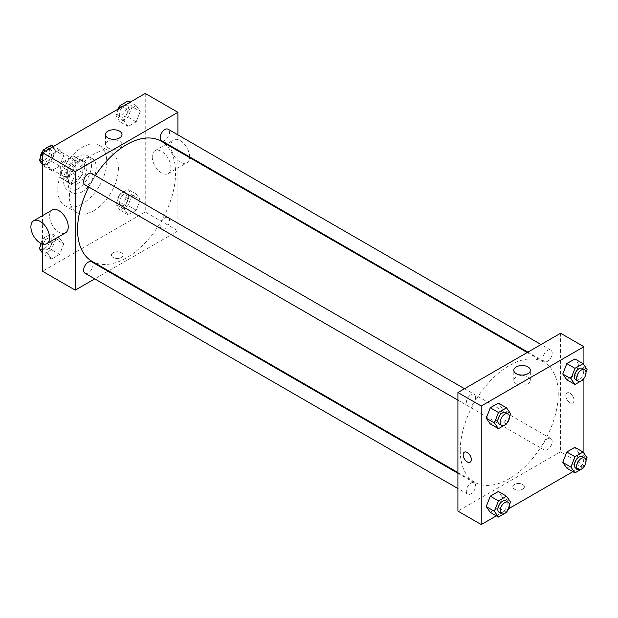 <?xml version="1.0" encoding="UTF-8"?>
<svg xmlns="http://www.w3.org/2000/svg" width="618" height="618" viewBox="0 0 618 618"><rect width="100%" height="100%" fill="white"/><g stroke="black" fill="none" stroke-linecap="round" stroke-linejoin="round"><path stroke-width="0.46" stroke-dasharray="3.09 2.32" d="M40.402 157.598A9.903 5.716 120 0 0 40.232 159.459A9.903 5.716 120 0 0 40.703 162.094M41.792 163.646A9.903 5.716 120 0 0 42.287 163.994A9.903 5.716 120 0 0 52.182 158.278A9.903 5.716 120 0 0 52.182 146.845A9.903 5.716 120 0 0 49.023 146.574M45.446 148.644A9.903 5.716 120 0 0 40.479 157.219M61.236 171.588A9.903 5.716 120 0 0 63.283 176.122A9.903 5.716 120 0 0 73.187 170.406A9.903 5.716 120 0 0 73.187 158.973A9.903 5.716 120 0 0 65.554 161.622A9.903 5.716 120 0 0 61.236 171.588M63.322 161.622L73.148 155.952A12.777 7.377 120 0 1 74.623 156.478A12.777 7.377 120 0 1 75.821 157.497L75.821 168.838A12.777 7.377 120 0 1 73.148 173.465L63.322 179.135A12.777 7.377 120 0 1 61.846 178.61A12.777 7.377 120 0 1 60.649 177.598L60.649 166.25A12.777 7.377 120 0 1 63.322 161.622L70.321 165.663L80.147 159.992L73.148 155.952M73.148 173.465L80.147 177.513L70.321 183.183L63.322 179.135M60.649 177.598L67.648 181.638L67.648 170.298L60.649 166.25M67.648 181.638A12.777 7.377 120 0 0 68.845 182.65A12.777 7.377 120 0 0 70.321 183.183M80.147 177.513A12.777 7.377 120 0 0 82.82 172.878L75.821 168.838M80.147 159.992A12.777 7.377 120 0 1 81.622 160.525A12.777 7.377 120 0 1 82.82 161.537L82.82 172.878M70.321 165.663A12.777 7.377 120 0 0 67.648 170.298M75.234 182.364A13.202 7.625 -60 0 1 68.637 183.021A13.202 7.625 -60 0 1 68.637 167.779A13.202 7.625 -60 0 1 81.831 160.155A13.202 7.625 -60 0 1 83.855 170.73A13.202 7.625 -60 0 1 75.234 182.364M77.567 183.716A13.202 7.625 120 0 0 86.188 172.082A13.202 7.625 120 0 0 84.172 161.507A13.202 7.625 120 0 0 73.998 165.037A13.202 7.625 120 0 0 68.235 178.324A13.202 7.625 120 0 0 70.97 184.365A13.202 7.625 120 0 0 77.567 183.716M82.82 161.537L75.821 157.497M77.567 189.1A19.799 11.433 -60 0 1 67.671 190.081A19.799 11.433 -60 0 1 67.671 167.223A19.799 11.433 -60 0 1 87.47 155.79A19.799 11.433 -60 0 1 90.506 171.657A19.799 11.433 -60 0 1 77.567 189.1M82.233 191.796A19.799 11.433 -60 0 1 72.337 192.777A19.799 11.433 -60 0 1 72.337 169.911A19.799 11.433 -60 0 1 92.136 158.486A19.799 11.433 -60 0 1 95.172 174.346A19.799 11.433 -60 0 1 82.233 191.796M82.233 203.917A34.647 20.008 -60 0 1 64.913 205.639A34.647 20.008 -60 0 1 64.913 165.624A34.647 20.008 -60 0 1 99.56 145.624A34.647 20.008 -60 0 1 104.867 173.388A34.647 20.008 -60 0 1 82.233 203.917M93.905 210.653A34.647 20.008 120 0 0 116.539 180.124A34.647 20.008 120 0 0 111.225 152.36A34.647 20.008 120 0 0 84.527 161.638A34.647 20.008 120 0 0 69.401 196.509A34.647 20.008 120 0 0 76.578 212.376A34.647 20.008 120 0 0 93.905 210.653M140.255 199.792L136.215 210.213L128.127 214.879L124.087 209.123L128.127 198.71L136.215 194.044L140.255 199.792L136.215 210.213L128.127 214.879L124.087 209.123L128.127 198.71L136.215 194.044L140.255 199.792L132.09 195.079L128.042 205.493L119.962 210.159L115.921 204.411L119.962 193.998L128.042 189.324L132.09 195.079M140.255 111.418L136.215 121.831L128.127 126.497L124.087 120.749L128.127 110.336L136.215 105.67L140.255 111.418L136.215 121.831L128.127 126.497L124.087 120.749L128.127 110.336L136.215 105.67L140.255 111.418L132.09 106.698L128.042 117.119L119.962 121.785L115.921 116.037L118.749 108.745M145.238 93.449L145.238 212.005L42.565 271.279M42.565 243.994L42.565 215.62M63.716 243.979L59.676 254.4L51.595 259.066L47.547 253.31L51.595 242.897L59.676 238.231L63.716 243.979L59.676 254.4L51.595 259.066L47.547 253.31L51.595 242.897L59.676 238.231L63.716 243.979L55.55 239.266L51.51 249.68L43.422 254.346L42.565 253.125M63.716 155.605L59.676 166.018L51.595 170.684L47.547 164.936L51.595 154.523L59.676 149.857L63.716 155.605L59.676 166.018L51.595 170.684L47.547 164.936L51.595 154.523L59.676 149.857L63.716 155.605L55.55 150.892L51.51 161.306L43.422 165.972L42.565 164.751M177.907 150.846L177.907 230.862L145.238 212.005M177.907 230.862L108.606 270.877M107.972 271.24L94.77 278.865M113.156 257.474A5.778 3.337 0 0 0 119.444 258.193A5.778 3.337 0 0 0 123.013 255.11A5.778 3.337 0 0 0 117.235 251.781A5.778 3.337 0 0 0 111.464 255.11A5.778 3.337 0 0 0 113.156 257.474A5.778 3.337 0 0 0 119.444 258.193A5.778 3.337 0 0 0 123.013 255.11A5.778 3.337 0 0 0 117.235 251.781A5.778 3.337 0 0 0 111.464 255.11A5.778 3.337 0 0 0 113.156 257.467M91.92 261.236A69.301 40.008 120 0 0 161.221 221.229A69.301 40.008 120 0 0 161.221 141.213M95.381 175.597A69.301 40.008 120 0 0 88.776 187.03M177.907 134.871L177.907 150.112M161.537 140.657A6.597 3.808 120 0 0 168.135 136.848A6.597 3.808 120 0 0 168.135 129.232M160.17 226.018A6.597 3.808 120 0 0 161.537 229.039A6.597 3.808 120 0 0 168.135 225.222A6.597 3.808 120 0 0 168.135 217.606A6.597 3.808 120 0 0 163.052 219.375A6.597 3.808 120 0 0 160.17 226.018M84.998 273.226A6.597 3.808 120 0 0 91.603 269.409A6.597 3.808 120 0 0 91.603 261.793M91.603 173.419A6.597 3.808 -60 0 1 92.97 176.439A6.597 3.808 -60 0 1 90.089 183.082A6.597 3.808 -60 0 1 84.998 184.844M152.237 156.771A13.202 7.625 -120 0 0 157.999 170.05A13.202 7.625 -120 0 0 168.173 173.588A13.202 7.625 -120 0 0 168.173 158.347A13.202 7.625 -120 0 0 154.971 150.722A13.202 7.625 -120 0 0 152.237 156.771M65.5 232.862A13.202 7.625 60 0 1 52.298 225.246A13.202 7.625 60 0 1 52.298 210.004M189.571 156.848A13.202 7.625 -120 0 0 183.84 143.515A13.202 7.625 -120 0 0 173.635 139.946A13.202 7.625 -120 0 0 170.908 145.995A13.202 7.625 -120 0 0 176.663 159.274A13.202 7.625 -120 0 0 186.837 162.812A13.202 7.625 -120 0 0 189.548 157.567M107.887 147.941A8.273 4.782 180 0 1 105.462 144.566A8.273 4.782 180 0 1 113.735 139.784A8.273 4.782 180 0 1 122.009 144.566A8.273 4.782 180 0 1 116.902 148.977A8.273 4.782 180 0 1 107.887 147.941M460.248 450.452A69.301 40.008 120 0 0 474.601 482.179A69.301 40.008 120 0 0 543.894 442.171A69.301 40.008 120 0 0 543.894 362.148A69.301 40.008 120 0 0 490.499 380.711A69.301 40.008 120 0 0 460.248 450.452M475.644 397.374A6.597 3.808 -60 0 1 472.762 404.017A6.597 3.808 -60 0 1 467.679 405.787A6.597 3.808 -60 0 1 467.679 398.162A6.597 3.808 -60 0 1 474.276 394.354A6.597 3.808 -60 0 1 475.644 397.374M542.851 446.953A6.597 3.808 120 0 0 544.219 449.974A6.597 3.808 120 0 0 550.816 446.165A6.597 3.808 120 0 0 550.816 438.541A6.597 3.808 120 0 0 545.733 440.31A6.597 3.808 120 0 0 542.851 446.953M466.312 491.14A6.597 3.808 120 0 0 467.679 494.161A6.597 3.808 120 0 0 474.276 490.352A6.597 3.808 120 0 0 474.276 482.728A6.597 3.808 120 0 0 469.193 484.497A6.597 3.808 120 0 0 466.312 491.14M542.851 358.579A6.597 3.808 120 0 0 544.219 361.6A6.597 3.808 120 0 0 550.816 357.783A6.597 3.808 120 0 0 550.816 350.167A6.597 3.808 120 0 0 545.733 351.936A6.597 3.808 120 0 0 542.851 358.579M560.58 333.249L560.58 451.804L457.915 511.078M583.917 453.249L583.917 465.277L560.58 451.804M583.917 465.277L572.878 471.65M508.714 508.691L496.339 515.837M514.5 489.186A5.778 3.337 0 0 0 520.789 489.912A5.778 3.337 0 0 0 524.358 486.829A5.778 3.337 0 0 0 518.579 483.492A5.778 3.337 0 0 0 512.809 486.829A5.778 3.337 0 0 0 514.5 489.186A5.778 3.337 0 0 0 520.789 489.904A5.778 3.337 0 0 0 524.358 486.829A5.778 3.337 0 0 0 518.579 483.492A5.778 3.337 0 0 0 512.809 486.829A5.778 3.337 0 0 0 514.5 489.186M578.935 364.69L574.894 358.934L578.935 364.69L574.894 375.103L566.806 379.769L574.894 375.103L578.935 364.69L587.1 369.402M502.395 497.251L498.355 491.503L502.395 497.251L498.355 507.664L490.275 512.33L498.355 507.664L502.395 497.251L510.561 501.963M583.917 364.875L583.917 378.432M578.935 453.064L574.894 447.316L578.935 453.064L574.894 463.477L566.806 468.143L574.894 463.477L578.935 453.064L587.1 457.776M502.395 408.877L498.355 403.121L502.395 408.877L498.355 419.29L490.275 423.956L498.355 419.29L502.395 408.877L510.561 413.589M565.833 395.559A5.778 3.337 -120 0 0 568.351 401.368A5.778 3.337 -120 0 0 572.801 402.913A5.778 3.337 -120 0 0 572.801 396.246A5.778 3.337 -120 0 0 567.03 392.909A5.778 3.337 -120 0 0 565.833 395.559A5.778 3.337 -120 0 0 568.351 401.368A5.778 3.337 -120 0 0 572.801 402.913A5.778 3.337 -120 0 0 572.801 396.246A5.778 3.337 -120 0 0 567.03 392.917A5.778 3.337 -120 0 0 565.833 395.559M464.357 452.191L464.357 452.191A5.778 3.337 60 0 1 468.815 453.736A5.778 3.337 60 0 1 471.333 459.545A5.778 3.337 60 0 1 470.136 462.187L470.136 462.194M516.231 383.701A8.273 4.782 180 0 1 513.805 380.317A8.273 4.782 180 0 1 522.079 375.543A8.273 4.782 180 0 1 530.36 380.317A8.273 4.782 180 0 1 525.246 384.736A8.273 4.782 180 0 1 516.231 383.701M509.464 416.432L506.768 423.369M499.182 423.971A6.597 3.808 120 0 0 505.779 420.163A6.597 3.808 120 0 0 505.779 412.538M506.521 424.002L498.355 419.29M585.995 372.245L583.307 379.182M575.713 379.784A6.597 3.808 120 0 0 582.318 375.976A6.597 3.808 120 0 0 582.318 368.351M583.06 379.815L574.894 375.103M509.464 504.806L506.768 511.743M499.182 512.345A6.597 3.808 120 0 0 505.779 508.537A6.597 3.808 120 0 0 505.779 500.92M506.521 512.384L498.355 507.664M585.995 460.619L583.307 467.556M575.713 468.158A6.597 3.808 120 0 0 582.318 464.35A6.597 3.808 120 0 0 582.318 456.725M583.06 468.197L574.894 463.477M51.51 145.137L55.55 150.892M42.804 158.247A6.597 3.808 120 0 0 44.164 161.275A6.597 3.808 120 0 0 50.769 157.459A6.597 3.808 120 0 0 50.769 149.842A6.597 3.808 120 0 0 45.678 151.611A6.597 3.808 120 0 0 42.804 158.247M59.676 166.018L51.51 161.306M51.595 170.684L43.422 165.972M47.547 164.936L42.565 162.063M51.595 154.523L45.523 151.016M59.676 149.857L53.611 146.35M40.487 157.381A6.597 3.808 120 0 0 41.831 159.923A6.597 3.808 120 0 0 48.436 156.115A6.597 3.808 120 0 0 48.436 148.49A6.597 3.808 120 0 0 43.175 150.444M128.042 100.95L132.09 106.698M119.336 114.06A6.597 3.808 120 0 0 120.703 117.08A6.597 3.808 120 0 0 127.3 113.272A6.597 3.808 120 0 0 127.3 105.655A6.597 3.808 120 0 0 122.217 107.424A6.597 3.808 120 0 0 119.336 114.06M136.215 121.831L128.042 117.119M128.127 126.497L119.962 121.785M124.087 120.749L115.921 116.037M128.127 110.336L122.063 106.829M136.215 105.67L130.143 102.163M117.775 109.309A6.597 3.808 120 0 0 117.003 112.715A6.597 3.808 120 0 0 118.37 115.736A6.597 3.808 120 0 0 124.967 111.928A6.597 3.808 120 0 0 124.967 104.303A6.597 3.808 120 0 0 119.714 106.257M41.344 243.554L43.422 238.185L51.51 233.519L55.55 239.266M42.804 246.628A6.597 3.808 120 0 0 44.164 249.649A6.597 3.808 120 0 0 50.769 245.84A6.597 3.808 120 0 0 50.769 238.216A6.597 3.808 120 0 0 45.678 239.985A6.597 3.808 120 0 0 42.804 246.628M59.676 254.4L51.51 249.68M51.595 259.066L43.422 254.346M47.547 253.31L42.565 250.437M51.595 242.897L43.422 238.185M59.676 238.231L51.51 233.519M40.487 245.755A6.597 3.808 120 0 0 41.831 248.297A6.597 3.808 120 0 0 48.436 244.489A6.597 3.808 120 0 0 48.436 236.872A6.597 3.808 120 0 0 40.749 243.268M119.336 202.441A6.597 3.808 120 0 0 120.703 205.462A6.597 3.808 120 0 0 127.3 201.653A6.597 3.808 120 0 0 127.3 194.029A6.597 3.808 120 0 0 122.217 195.798A6.597 3.808 120 0 0 119.336 202.441M136.215 210.213L128.042 205.493M128.127 214.879L119.962 210.159M124.087 209.123L115.921 204.411M128.127 198.71L119.962 193.998M136.215 194.044L128.042 189.324M117.003 201.089A6.597 3.808 120 0 0 118.37 204.11A6.597 3.808 120 0 0 124.967 200.302A6.597 3.808 120 0 0 124.967 192.685A6.597 3.808 120 0 0 119.884 194.446A6.597 3.808 120 0 0 117.003 201.089M42.287 163.994L63.283 176.122M52.182 146.845L73.187 158.973M84.172 161.507L81.831 160.155M70.97 184.365L68.637 183.021M81.622 160.525L74.623 156.478M68.845 182.65L61.846 178.61M92.136 158.486L87.47 155.79M72.337 192.777L67.671 190.081M111.225 152.36L99.56 145.624M76.578 212.376L64.913 205.639M168.173 173.588L186.837 162.812M154.971 150.722L173.635 139.946M122.009 144.566L122.009 134.539M105.462 144.566L105.462 134.539M543.894 362.148L527.208 352.515M474.601 482.179L457.915 472.546M457.915 400.147L467.679 405.787M464.512 388.714L474.276 394.354M550.816 438.541L168.135 217.606M544.219 449.974L161.537 229.039M474.276 482.728L457.915 473.28M467.679 494.161L457.915 488.521M550.816 350.167L541.051 344.527M544.219 361.6L527.849 352.144M530.36 380.317L530.36 370.298M513.805 380.317L513.805 370.298M50.769 149.842L48.436 148.49M44.164 161.275L41.831 159.923M127.3 105.655L124.967 104.303M120.703 117.08L118.37 115.736M50.769 238.216L48.436 236.872M44.164 249.649L41.831 248.297M127.3 194.029L124.967 192.685M120.703 205.462L118.37 204.11"/><path stroke-width="0.93" d="M40.703 162.094A9.903 5.716 120 0 0 41.792 163.646M49.023 146.574A9.903 5.716 120 0 0 45.446 148.644M94.77 278.865L75.234 290.143L42.565 271.279L42.565 243.994M42.565 215.62L42.565 152.723L145.238 93.449L177.907 112.314L177.907 134.871M108.606 270.877L107.972 271.24M88.776 187.03A69.301 40.008 120 0 0 77.567 229.517A69.301 40.008 120 0 0 91.92 261.236L457.915 472.546M527.208 352.515L161.221 141.213A69.301 40.008 120 0 0 95.381 175.597M177.907 150.112L177.907 150.846M75.234 290.143L75.234 171.588L177.907 112.314M541.051 344.527L168.135 129.232A6.597 3.808 120 0 0 163.052 130.993A6.597 3.808 120 0 0 160.17 137.636A6.597 3.808 120 0 0 161.537 140.657L527.849 352.144M457.915 473.28L91.603 261.793A6.597 3.808 120 0 0 86.512 263.562A6.597 3.808 120 0 0 83.639 270.205A6.597 3.808 120 0 0 84.998 273.226L457.915 488.521M457.915 400.147L84.998 184.844A6.597 3.808 -60 0 1 84.998 177.227A6.597 3.808 -60 0 1 91.603 173.419L464.512 388.714M75.234 171.588L42.565 152.723M107.887 137.914A8.273 4.782 180 0 1 105.462 134.539A8.273 4.782 180 0 1 113.735 129.765A8.273 4.782 180 0 1 122.009 134.539A8.273 4.782 180 0 1 116.902 138.957A8.273 4.782 180 0 1 107.887 137.914M33.635 220.78L52.298 210.004A13.202 7.625 60 0 1 62.472 213.542A13.202 7.625 60 0 1 68.235 226.821A13.202 7.625 60 0 1 65.5 232.862L46.837 243.639A13.202 7.625 60 0 1 33.635 236.022A13.202 7.625 60 0 1 33.635 220.78A13.202 7.625 60 0 1 43.808 224.319A13.202 7.625 60 0 1 49.564 237.598A13.202 7.625 60 0 1 46.837 243.639M189.548 157.567A13.202 7.625 -120 0 0 189.571 156.848M496.339 515.837L481.244 524.551L457.915 511.078L457.915 392.523L560.58 333.249L583.917 346.721L583.917 364.875M572.878 471.65L508.714 508.691M566.806 379.769L562.766 374.021L566.806 363.6L574.894 358.934L566.806 363.6L562.766 374.021L566.806 379.769L574.972 384.481L570.932 378.734L574.972 368.32L583.06 363.654L587.1 369.402L585.995 372.245M490.275 512.33L486.235 506.582L490.275 496.169L498.355 491.503L490.275 496.169L486.235 506.582L490.275 512.33L498.44 517.05L494.4 511.302L498.44 500.881L506.521 496.215L510.561 501.963L509.464 504.806M583.917 378.432L583.917 453.249M481.244 524.551L481.244 405.995L583.917 346.721M566.806 468.143L562.766 462.395L566.806 451.982L574.894 447.316L566.806 451.982L562.766 462.395L566.806 468.143L574.972 472.863L570.932 467.108L574.972 456.694L583.06 452.028L587.1 457.776L585.995 460.619M490.275 423.956L486.235 418.208L490.275 407.787L498.355 403.121L490.275 407.787L486.235 418.208L490.275 423.956L498.44 428.676L494.4 422.921L498.44 412.507L506.521 407.841L510.561 413.589L509.464 416.432M481.244 405.995L457.915 392.523M516.231 373.674A8.273 4.782 180 0 1 513.805 370.298A8.273 4.782 180 0 1 522.079 365.516A8.273 4.782 180 0 1 530.36 370.298A8.273 4.782 180 0 1 525.246 374.709A8.273 4.782 180 0 1 516.231 373.674M471.333 459.545A5.778 3.337 60 0 1 470.136 462.194A5.778 3.337 60 0 1 464.357 458.857A5.778 3.337 60 0 1 464.357 452.191A5.778 3.337 60 0 1 468.807 453.736A5.778 3.337 60 0 1 471.333 459.545M470.136 462.187A5.778 3.337 60 0 1 464.357 458.857A5.778 3.337 60 0 1 464.357 452.191M506.768 423.369L506.521 424.002L498.44 428.676M508.112 413.89L505.779 412.538A6.597 3.808 120 0 0 500.696 414.307A6.597 3.808 120 0 0 497.814 420.951A6.597 3.808 120 0 0 499.182 423.971L501.515 425.315A6.597 3.808 120 0 0 508.112 421.507A6.597 3.808 120 0 0 508.112 413.89A6.597 3.808 120 0 0 503.029 415.659A6.597 3.808 120 0 0 500.147 422.295A6.597 3.808 120 0 0 501.515 425.315M494.4 422.921L486.235 418.208M498.44 412.507L490.275 407.787M506.521 407.841L498.355 403.121M583.307 379.182L583.06 379.815L574.972 384.481M584.651 369.703L582.318 368.351A6.597 3.808 120 0 0 577.227 370.12A6.597 3.808 120 0 0 574.354 376.764A6.597 3.808 120 0 0 575.713 379.784L578.054 381.128A6.597 3.808 120 0 0 584.651 377.32A6.597 3.808 120 0 0 584.651 369.703A6.597 3.808 120 0 0 579.568 371.464A6.597 3.808 120 0 0 576.687 378.108A6.597 3.808 120 0 0 578.054 381.128M570.932 378.734L562.766 374.021M574.972 368.32L566.806 363.6M583.06 363.654L574.894 358.934M506.768 511.743L506.521 512.384L498.44 517.05M508.112 502.264L505.779 500.92A6.597 3.808 120 0 0 500.696 502.681A6.597 3.808 120 0 0 497.814 509.325A6.597 3.808 120 0 0 499.182 512.345L501.515 513.697A6.597 3.808 120 0 0 508.112 509.881A6.597 3.808 120 0 0 508.112 502.264A6.597 3.808 120 0 0 503.029 504.033A6.597 3.808 120 0 0 500.147 510.677A6.597 3.808 120 0 0 501.515 513.697M494.4 511.302L486.235 506.582M498.44 500.881L490.275 496.169M506.521 496.215L498.355 491.503M583.307 467.556L583.06 468.197L574.972 472.863M584.651 458.077L582.318 456.725A6.597 3.808 120 0 0 577.227 458.494A6.597 3.808 120 0 0 574.354 465.138A6.597 3.808 120 0 0 575.713 468.158L578.054 469.51A6.597 3.808 120 0 0 584.651 465.694A6.597 3.808 120 0 0 584.651 458.077A6.597 3.808 120 0 0 579.568 459.846A6.597 3.808 120 0 0 576.687 466.49A6.597 3.808 120 0 0 578.054 469.51M570.932 467.108L562.766 462.395M574.972 456.694L566.806 451.982M583.06 452.028L574.894 447.316M42.565 164.751L39.382 160.224L43.422 149.803L51.51 145.137L53.611 146.35M42.565 162.063L39.382 160.224M45.523 151.016L43.422 149.803M43.175 150.444A6.597 3.808 120 0 0 40.464 156.902A6.597 3.808 120 0 0 40.487 157.381M118.749 108.745L119.962 105.616L128.042 100.95L130.143 102.163M122.063 106.829L119.962 105.616M119.714 106.257A6.597 3.808 120 0 0 117.775 109.309M42.565 253.125L39.382 248.598L41.344 243.554M42.565 250.437L39.382 248.598M40.749 243.268A6.597 3.808 120 0 0 40.464 245.276A6.597 3.808 120 0 0 40.487 245.755"/></g></svg>
